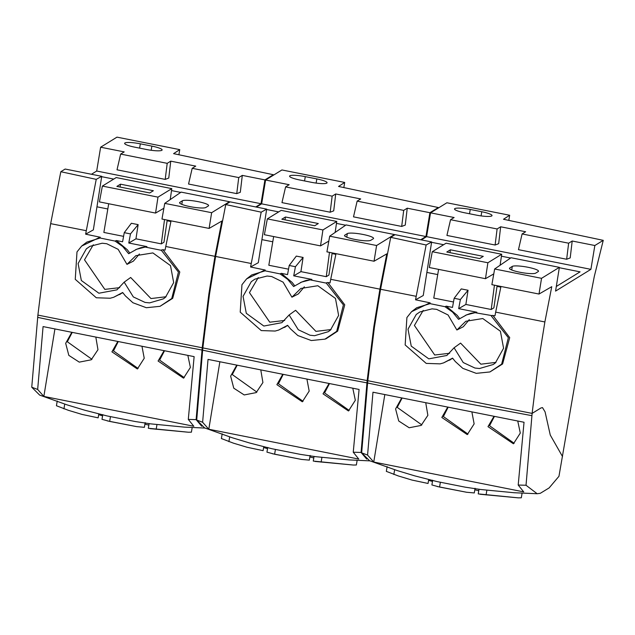<?xml version="1.0" encoding="UTF-8"?>
<svg xmlns="http://www.w3.org/2000/svg" width="635" height="635" viewBox="0 0 635 635"><rect width="100%" height="100%" fill="white"/><g stroke="black" fill="none" stroke-linecap="round" stroke-linejoin="round"><path stroke-width="0.95" d="M201.771 426.291L196.12 419.632L202.216 347.774L37.894 315.095L44.529 261.469L50.665 223.647L60.817 171.72L65.159 169.045L101.735 176.316L93.345 229.894L85.63 234.172L96.234 179.364L101.735 176.316M91.44 174.268L96.695 171.029L100.632 147.209L116.983 137.144L179.753 149.63L178.911 154.662M39.68 395.105L31.75 387.231L37.894 315.095L202.216 347.774L202.898 347.345L202.216 347.774L208.836 294.156L214.963 256.334L165.767 246.491L165.084 250.111L162.909 249.69L179.8 272.01L172.704 298.331L160.004 306.332M229.37 202.311L229.465 201.724L181.118 192.111L164.735 203.367L211.638 212.701L209.098 228.417L161.973 219.051L164.735 203.367M170.91 221.52L167.108 220.766M107.815 208.971L96.964 206.812M180.689 192.405L171.521 190.579M113.744 179.086L101.679 176.681M229.465 201.724L211.638 212.701M205.724 207.542A13.454 2.199 9.5 0 0 205.819 207.486L208.304 205.954A13.454 2.199 9.5 0 0 208.597 205.605A13.454 2.199 9.5 0 0 197.144 201.462A13.454 2.199 9.5 0 0 182.451 200.739A13.454 2.199 9.5 0 0 182.356 200.795L179.872 202.327A13.454 2.199 9.5 0 0 179.578 202.692A13.454 2.199 9.5 0 0 191.071 206.827A13.454 2.199 9.5 0 0 205.724 207.542M188.555 184.039L192.191 168.315L238.736 177.57L236.744 193.627L188.555 184.039M167.203 163.338L165.203 179.395L117.015 169.807L120.65 154.083L167.203 163.338L170.751 161.155L195.739 166.124L192.191 168.315M100.116 238.022L99.925 237.268L81.661 246.062L86.804 242.11L100.116 238.022L115.086 241.086L122.674 246.475L128.651 253.714L136.739 249.245L146.947 246.61L140.994 247.658L136.589 249.277M81.661 246.07L76.994 251.912L75.255 279.329L96.306 297.767L110.204 298.236L113.673 297.267L122.658 292.497L125.405 295.918L132.898 302.736L146.344 307.721L160.004 306.324L171.744 298.521L178.443 272.09L161.353 250.301L145.709 247.174M173.672 282.607L165.481 297.275L163.346 298.871L149.614 302.887L145.042 302.411L133.326 296.926L124.174 282.154L116.951 289.846L98.885 293.227L81.343 280.503L78.105 263.549L86.344 248.849L89.956 246.332L102.164 243.221L106.728 243.729L118.158 249.341L126.976 264.374L135.874 255.651L152.884 252.92L170.505 265.62L173.672 282.607M162.909 249.698L160.988 250.126M157.98 197.136L171.807 188.627L116.213 177.562L102.378 186.079L157.98 197.136L155.567 213.066L163.87 208.264M120.491 184.182L153.36 190.722L149.757 192.945L116.888 186.404L120.491 184.182L120.055 187.031M164.528 219.559L161.314 243.872L135.961 238.823L138.144 224.631L130.485 233.918L128.77 243.022L146.947 246.61M138.144 224.631L131.358 223.282L124.254 232.656L130.485 233.91M545.076 411.869L550.267 435.046L562.523 456.565L550.267 435.046L545.076 411.869L542.488 407.599L545.076 411.869M568.642 243.197L566.65 259.255L518.462 249.666L522.097 233.942L568.642 243.197L572.198 241.014L594.844 245.515L603.25 240.347L594.289 276.503L586.867 314.785L558.959 476.29L549.14 487.91L540.29 493.316L537.178 493.728L526.026 485.259L532.122 413.393L540.941 407.972L542.496 407.606M539.004 294.045L491.879 284.67L494.641 268.994L541.544 278.32L539.004 294.045L551.759 286.671L544.87 321.961L538.742 359.783L532.122 413.401L367.8 380.722L374.436 327.096L380.571 289.274L390.723 237.347L395.065 234.664L431.641 241.943L423.251 295.521L415.536 299.799L426.141 244.991L431.641 241.943M366.72 459.105L361.069 452.445L366.951 382.849L367.165 380.587L367.855 380.159L367.165 380.587L202.851 347.909L209.479 294.283L215.614 256.461L225.766 204.534L261.191 212.177L266.684 209.129L258.302 262.707L250.579 266.986L261.191 212.177M500.817 287.147L497.014 286.393M437.721 274.598L426.863 272.439M556.308 286.472L580.072 271.851L559.316 267.716M510.596 258.024L501.428 256.207M443.643 244.713L431.586 242.308M497.11 228.965L495.109 245.023L446.921 235.434L450.556 219.71L497.11 228.965L500.658 226.782L525.645 231.751L522.097 233.942M335.867 254.333L332.065 253.579M272.772 241.784L261.914 239.625M345.646 225.219L336.471 223.393M278.694 211.899L266.629 209.494M353.505 216.852L357.14 201.128L403.693 210.383L401.693 226.441L353.505 216.852M332.153 196.151L330.16 212.209L281.964 202.621L285.607 186.896L332.153 196.151L335.709 193.969L360.696 198.938L357.14 201.128M430.022 303.641L429.824 302.895L411.567 311.69L416.711 307.737L430.022 303.641L444.992 306.705L452.58 312.102L458.557 319.341L466.646 314.873L476.853 312.237L470.9 313.285L466.495 314.904M411.567 311.698L406.9 317.54L405.162 344.956L426.212 363.395L440.111 363.863L443.579 362.895L452.564 358.124L455.311 361.545L462.804 368.356L476.25 373.348L489.91 371.951L501.65 364.149L508.349 337.717L491.26 315.928L491.736 315.571L475.615 312.801M503.579 348.234L495.387 362.902L493.252 364.498L479.52 368.514L474.948 368.038L463.233 362.553L454.081 347.782L446.857 355.473L428.792 358.854L411.25 346.131L408.011 329.176L416.242 314.476L419.862 311.96L432.07 308.848L436.634 309.356L448.064 314.968L456.882 330.002L465.78 321.27L482.79 318.54L500.412 331.248L503.579 348.234M265.073 270.835L264.874 270.081L246.61 278.876L251.754 274.923L265.073 270.835L280.043 273.891L287.623 279.289L293.608 286.528L301.688 282.059L311.896 279.424L305.951 280.472L301.538 282.091M246.61 278.884L241.951 284.726L240.213 312.142L261.263 330.581L275.153 331.049L278.622 330.081L287.615 325.31L290.354 328.732L297.847 335.55L311.301 340.535L324.953 339.138L336.701 331.335L343.4 304.903L326.303 283.115L310.658 279.987M338.622 315.42L330.43 330.089L328.295 331.684L314.571 335.701L309.991 335.224L298.283 329.74L289.123 314.968L281.9 322.659L263.842 326.041L246.301 313.317L243.054 296.362L251.293 281.662L254.905 279.146L267.121 276.034L271.685 276.542L283.107 282.154L291.925 297.188L300.831 288.457L317.833 285.734L335.463 298.434L338.622 315.42M374.047 261.231L326.922 251.857L329.692 236.18L376.595 245.515L374.047 261.231L386.802 253.857L379.913 289.147L330.716 279.305L330.033 282.924L327.858 282.504L325.938 282.94M487.886 262.763L501.714 254.254L446.111 243.189L432.284 251.706L487.886 262.763L485.473 278.694L493.776 273.891M450.398 249.809L483.267 256.349L479.663 258.564L446.794 252.031L450.398 249.809L449.961 252.659M494.435 285.186L491.22 309.499L465.868 304.451L468.051 290.258L460.383 299.537L458.676 308.65L476.853 312.237M468.051 290.258L461.264 288.909L454.16 298.283L460.391 299.537M322.929 229.949L336.756 221.44L281.162 210.376L267.335 218.892L322.929 229.949L320.524 245.88L328.827 241.078M285.44 216.995L318.31 223.536L314.706 225.75L281.837 219.218L285.44 216.995L285.004 219.845M329.486 252.373L326.263 276.685L300.919 271.637L303.101 257.445L295.434 266.724L293.719 275.836L311.896 279.424M303.101 257.445L296.315 256.095L289.211 265.47L295.434 266.724M304.34 286.814L298.363 293.926L291.925 297.188M258.255 277.582L249.452 292.632L269.756 322.191L284.702 320.461M289.123 314.968L295.616 310.293L315.912 331.375L331.033 329.557M267.335 218.892L264.374 234.712L320.524 245.88M469.297 319.627L463.312 326.739L456.882 330.002M423.204 310.396L414.409 325.445L434.713 355.005L449.659 353.274M454.081 347.782L460.573 343.106L480.87 364.188L495.991 362.371M432.284 251.706L429.323 267.526L485.473 278.694M326.263 276.685L328.922 275.042L332.161 252.905M335.153 232.426L336.756 221.44M288.528 269.176L268.819 265.255L273.653 236.561M294.838 285.964L292.243 282.543L281.273 273.336L287.544 274.598L289.211 265.47M280.043 273.891L281.273 273.336M300.919 271.637L293.719 275.836M491.22 309.499L493.879 307.856L497.118 285.718M500.11 265.24L501.714 254.254M453.485 301.99L433.769 298.069L438.602 269.375M459.788 318.778L457.2 315.349L446.222 306.149L452.501 307.411L454.16 298.283M444.992 306.705L446.222 306.149M465.868 304.451L458.676 308.65M373.261 238.768L370.769 240.3A13.454 2.199 9.5 0 1 370.673 240.355A13.454 2.199 9.5 0 1 356.021 239.641A13.454 2.199 9.5 0 1 344.527 235.506A13.454 2.199 9.5 0 1 344.821 235.141L347.313 233.609A13.454 2.199 9.5 0 1 347.409 233.553A13.454 2.199 9.5 0 1 362.101 234.275A13.454 2.199 9.5 0 1 373.555 238.419A13.454 2.199 9.5 0 1 373.261 238.768M311.356 182.293A13.16 2.151 9.5 0 0 327.073 182.785A13.16 2.151 9.5 0 0 317.23 179.006L305.292 176.633A13.16 2.151 9.5 0 0 289.576 176.149A13.16 2.151 9.5 0 0 299.418 179.919L311.356 182.293M343.86 187.476L344.702 182.443L281.932 169.958L265.589 180.023L289.155 184.706L285.607 186.896M403.693 210.383L407.241 208.201L429.895 212.709L438.301 207.534L338.542 186.452L344.702 182.443M401.693 226.441L405.257 225.092L407.241 208.201M330.16 212.209L333.716 210.86L335.709 193.969M278.63 330.081L287.774 325.509M327.858 282.504L344.749 304.824L337.661 331.145L326.057 338.757M265.224 270.05L250.579 266.986M329.692 236.18L346.067 224.925L394.422 234.537L376.595 245.515M330.716 279.305L336.002 253.667M538.21 271.582L535.726 273.113A13.454 2.199 9.5 0 1 535.63 273.169A13.454 2.199 9.5 0 1 520.978 272.455A13.454 2.199 9.5 0 1 509.484 268.319A13.454 2.199 9.5 0 1 509.778 267.954L512.262 266.422A13.454 2.199 9.5 0 1 512.358 266.367A13.454 2.199 9.5 0 1 527.05 267.089A13.454 2.199 9.5 0 1 538.504 271.232A13.454 2.199 9.5 0 1 538.21 271.582M476.314 215.106A13.16 2.151 9.5 0 0 492.022 215.598A13.16 2.151 9.5 0 0 482.179 211.82L470.241 209.447A13.16 2.151 9.5 0 0 454.525 208.963A13.16 2.151 9.5 0 0 464.375 212.733A13.16 2.151 9.5 0 0 464.772 212.812L476.314 215.106M508.818 220.289L509.659 215.257L446.889 202.771L430.538 212.836L454.112 217.519L450.556 219.71M603.25 240.347L503.492 219.266L509.659 215.257M566.65 259.255L570.206 257.905L572.198 241.014M495.109 245.023L498.673 243.673L500.658 226.782M443.579 362.895L452.723 358.323M544.87 321.961L495.673 312.118L494.99 315.738L491.736 315.571M492.816 315.317L509.707 337.637L502.61 363.958L489.91 371.959M430.173 302.863L415.536 299.799M494.641 268.994L511.024 257.739L559.371 267.351L541.544 278.32M495.673 312.118L500.959 286.48M394.327 235.125L394.422 234.537M438.301 207.534L438.134 208.161M429.895 212.709L425.958 236.53L261.652 203.843L265.589 180.023M425.958 236.53L420.695 239.768M256.389 207.081L261.652 203.843M225.766 204.526L230.116 201.851L266.684 209.129M251.19 263.501L215.614 256.461M271.804 448.691L249.888 443.079L232.259 437.753L204.621 427.911L196.699 420.045L202.843 347.909L367.165 380.587L373.785 326.969L379.913 289.147M594.844 245.515L590.907 269.343L555.569 291.1L559.371 267.351M590.907 269.343L426.601 236.657L430.538 212.836M421.346 239.895L426.601 236.657M390.723 237.339L426.141 244.991M416.139 296.307L380.571 289.274M139.39 254L133.406 261.112L126.976 264.374M93.297 244.769L84.503 259.818L104.807 289.377L119.753 287.647M124.174 282.154L130.667 277.479L150.963 298.561L166.084 296.743M102.378 186.079L99.425 201.898L155.567 213.066M161.314 243.872L163.973 242.229L167.211 220.091M170.204 199.612L171.807 188.627M123.579 236.363L103.862 232.442L108.696 203.748M129.881 253.151L127.294 249.73L116.316 240.522L122.595 241.784L124.254 232.656M115.086 241.086L116.316 240.522M135.961 238.823L128.77 243.022M209.098 228.417L221.853 221.043L214.963 256.334M146.407 149.479A13.16 2.151 9.5 0 0 162.115 149.971A13.16 2.151 9.5 0 0 152.273 146.193A13.16 2.151 9.5 0 0 151.876 146.113L140.343 143.82A13.16 2.151 9.5 0 0 124.627 143.335A13.16 2.151 9.5 0 0 134.469 147.106A13.16 2.151 9.5 0 0 134.866 147.185L146.407 149.479M238.736 177.57L242.292 175.387L264.938 179.895L273.344 174.72L173.585 153.638L179.753 149.63M236.744 193.627L240.308 192.278L242.292 175.387M165.203 179.395L168.767 178.046L170.751 161.155M100.632 147.209L124.206 151.892L120.65 154.083M113.673 297.267L122.817 292.695M100.274 237.236L85.63 234.172M165.767 246.491L171.053 220.853M264.938 179.895L261.001 203.716L255.746 206.954M273.344 174.72L273.185 175.347M261.001 203.716L96.695 171.029M60.817 171.72L96.234 179.364M86.233 230.688L50.665 223.647M436.761 481.505L414.838 475.893L397.137 470.543L369.57 460.724L361.656 452.85L367.8 380.722L532.122 413.401L540.941 407.972M361.656 452.85L367.57 455.065L372.983 392.208L524.034 422.259L518.2 485.029L526.026 485.259M523.756 491.887L373.753 462.05L367.57 455.073M518.2 485.029L523.684 491.839M437.237 481.616L465.241 487.172L480.481 489.482L514.136 492.736L537.17 493.728M373.753 462.05L384.786 394.772M471.995 412.552L474.139 423.894L467.281 434.61L441.833 417.473L447.373 407.733M517.771 421.124L520.295 433.078L513.437 443.794L487.99 426.649L493.792 416.695M425.847 403.392L427.871 415.346L421.124 425.426L409.178 427.76L398.724 420.997L395.589 408.94L401.495 398.328M387.136 466.63L386.334 471.368L398.367 475.964L412.012 480.068L428.053 483.465L428.704 479.576M474.821 489.791L478.75 490.744M428.577 480.314L432.483 481.473M479.012 489.18L478.226 493.887L518.287 497.856L521.319 497.8L522.105 493.07M432.681 480.25L431.895 484.95L439.571 487.045L466.558 492.252L474.297 492.943L475.075 488.259M467.995 434.102L443.389 416.56L447.85 407.821M514.152 443.286L489.545 425.744L494.236 416.782M421.846 424.926L397.232 407.384L401.923 398.423M196.707 420.037L202.621 422.251L208.026 359.394L359.077 389.445L353.25 452.215L361.069 452.445M358.807 459.073L208.804 429.236L202.613 422.259M353.25 452.215L358.735 459.026M272.28 448.802L300.291 454.358L315.524 456.668L349.179 459.923L369.959 460.867M208.804 429.236L219.837 361.958M307.038 379.738L309.181 391.081L302.331 401.796L276.884 384.659L282.424 374.92M352.814 388.31L355.338 400.264L348.48 410.98L323.04 393.835L328.843 383.881M260.898 370.578L262.914 382.532L256.175 392.613L244.221 394.946L233.767 388.183L230.64 376.126L236.537 365.514M222.179 433.816L221.385 438.555L233.41 443.151L247.063 447.254L263.096 450.652L263.747 446.762M309.872 456.978L313.793 457.93M263.628 447.5L267.526 448.659M314.055 456.367L313.269 461.073L353.33 465.042L356.362 464.987L357.156 460.264M267.732 447.437L266.946 452.136L274.622 454.231L301.609 459.438L309.34 460.129L310.126 455.446M303.046 401.288L278.44 383.746L282.892 375.015M349.194 410.472L324.588 392.93L329.279 383.969M256.889 392.112L232.283 374.571L236.966 365.609M31.75 387.223L37.663 389.438L43.077 326.58L194.127 356.632L188.293 419.402L196.12 419.632M193.85 426.26L43.855 396.423L37.663 389.445M188.293 419.402L193.778 426.212M106.855 415.877L84.931 410.266L67.31 404.947L39.664 395.097M107.331 415.988L135.334 421.545L150.574 423.855L184.229 427.109L205.002 428.061M43.855 396.423L54.888 329.144M142.089 346.924L144.232 358.267L137.374 368.983L111.927 351.846L117.467 342.106M187.865 355.497L190.389 367.451L183.531 378.166L158.083 361.021L163.886 351.068M95.941 337.764L97.965 349.718L91.218 359.799L79.272 362.133L68.818 355.37L65.683 343.313L71.588 332.7M57.229 401.002L56.436 405.741L68.461 410.337L82.105 414.441L98.147 417.838L98.798 413.949M144.915 424.164L148.844 425.117M98.671 414.687L102.576 415.846M149.106 423.553L148.32 428.26L188.381 432.229L191.413 432.173L192.199 427.45M102.783 414.623L101.989 419.322L109.664 421.418L136.652 426.625L144.391 427.315L145.177 422.632M138.089 368.475L113.482 350.933L117.943 342.202M184.245 377.658L159.639 360.116L164.33 351.155M91.94 359.299L67.326 341.757L72.017 332.796M161.353 250.301L161.83 249.944M326.303 283.115L326.779 282.758M344.702 235.95L344.821 235.141M346.781 237.165L347.313 233.609M316.119 183.094L316.833 178.927M304.554 180.943L305.292 176.633M263.906 270.939L264.874 270.081M284.075 327.485L285.21 327.088M509.659 268.764L509.778 267.954M511.731 269.978L512.262 266.422M481.076 215.908L481.782 211.741M469.511 213.757L470.241 209.447M428.863 303.752L429.824 302.895M449.032 360.299L450.167 359.902M151.17 150.281L151.876 146.113M139.605 148.13L140.343 143.82M181.824 204.351L182.356 200.795M179.753 203.136L179.872 202.327M98.957 238.125L99.925 237.268M119.126 294.672L120.261 294.275M367.578 382.992L449.413 400.201L531.892 415.663M393.843 474.496L394.637 469.733M486.085 494.927L486.878 490.18M439.571 487.045L440.365 482.306M202.629 350.179L284.464 367.387L366.935 382.849M228.894 441.682L229.687 436.92M321.127 462.113L321.921 457.367M274.622 454.231L275.415 449.493M37.671 317.365L119.507 334.574L201.986 350.036M63.937 408.869L64.73 404.106M156.178 429.3L156.972 424.553M109.664 421.418L110.458 416.679M301.633 282.051L300.395 282.615M466.582 314.865L465.352 315.428M324.953 339.146L326.049 338.757M136.676 249.237L135.445 249.801M398.367 475.964L412.012 480.068M518.287 497.856L480.004 494.252M466.558 492.244L437.126 486.497M233.41 443.151L247.063 447.254M353.33 465.042L315.055 461.439M301.609 459.438L272.177 453.684M68.461 410.337L82.105 414.441M188.381 432.229L150.098 428.625M136.652 426.625L107.22 420.87"/></g></svg>
